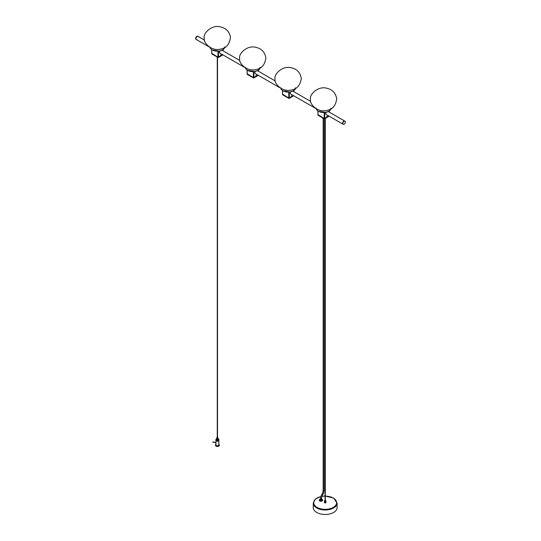 <?xml version="1.0" encoding="UTF-8"?>
<svg xmlns="http://www.w3.org/2000/svg" width="541" height="541" viewBox="0 0 541 541"><rect width="100%" height="100%" fill="white"/><g stroke="black" fill="none" stroke-linecap="round" stroke-linejoin="round"><path stroke-width="0.81" d="M317.966 114.597L324.201 118.493L328.908 116.065L324.201 118.783L317.966 115.179M326.987 116.078L326.791 116.734L326.987 116.078M326.216 114.516A1.806 1.041 -60 0 1 326.081 114.455A1.806 1.041 -60 0 1 326.101 112.332M325.966 114.367L342.953 124.173A1.785 1.035 120 0 0 343.089 124.234M343.846 121.164A1.785 1.035 120 0 0 342.676 122.739A1.785 1.035 120 0 0 342.953 124.173A1.785 1.035 120 0 1 342.676 122.739A1.785 1.035 120 0 1 343.846 121.164A1.785 1.035 120 0 1 344.739 121.076A1.785 1.035 120 0 0 343.846 121.164M198.371 36.849A1.785 1.035 120 0 0 198.047 36.382A1.785 1.035 120 0 0 197.154 36.477A1.785 1.035 120 0 0 195.984 38.053A1.785 1.035 120 0 0 196.261 39.486A1.785 1.035 120 0 0 196.823 39.534M282.558 94.154L288.793 98.049L293.499 95.622L288.793 98.34L282.558 94.736M291.579 95.635L291.383 96.291L291.579 95.635M290.808 94.073A1.806 1.041 -60 0 1 290.673 94.012A1.806 1.041 -60 0 1 290.693 91.889M290.558 93.924L315.511 108.328M247.149 73.711L253.384 77.606L258.091 75.179L253.384 77.897L247.149 74.293M256.17 75.192L255.974 75.848L256.17 75.192M255.399 73.63A1.806 1.041 -60 0 1 255.264 73.569A1.806 1.041 -60 0 1 255.284 71.446M255.149 73.481L280.103 87.885M211.741 53.268L217.976 57.163L222.682 54.736L217.976 57.454L211.741 53.85M220.762 54.749L220.566 55.405L220.762 54.749M219.991 53.187A1.806 1.041 -60 0 1 219.856 53.126A1.806 1.041 -60 0 1 219.876 51.003M219.741 53.038L244.694 67.442M329.158 116.214L324.708 118.783M324.201 112.575L324.201 118.493L317.966 114.888L317.858 110.973M324.201 118.783L324.708 118.493L324.708 112.542M293.749 95.771L289.3 98.34M288.793 92.132L288.793 98.049L282.558 94.445L282.449 90.53M288.793 98.34L289.3 98.049L289.3 92.098M258.341 75.327L253.891 77.897M253.384 71.689L253.384 77.606L247.149 74.002L247.041 70.087M253.384 77.897L253.891 77.606L253.891 71.655M222.933 54.884L218.483 57.454M217.976 51.246L217.976 57.163L211.741 53.559L211.632 49.644M217.976 57.454L218.483 57.163L218.483 51.212M204.491 40.108L198.047 36.382A1.785 1.035 120 0 0 197.093 36.511A1.785 1.035 120 0 0 195.977 38.086A1.785 1.035 120 0 0 196.261 39.486L196.004 39.337A1.785 1.035 120 0 0 196.14 39.392M197.911 36.328A1.785 1.035 120 0 0 197.796 36.24A1.785 1.035 120 0 0 196.843 36.362A1.785 1.035 120 0 0 195.72 37.944A1.785 1.035 120 0 0 196.004 39.337M344.096 121.312A1.785 1.035 120 0 0 342.933 122.888A1.785 1.035 120 0 0 343.204 124.322A1.785 1.035 120 0 0 344.996 123.287A1.785 1.035 120 0 0 344.996 121.225A1.785 1.035 120 0 0 344.096 121.312M344.86 121.164A1.785 1.035 120 0 0 344.739 121.076L328.319 111.595M325.29 496.029L333.587 498.072L337.097 503.11L337.097 507.593A11.922 6.884 180 0 1 333.601 512.455A11.922 6.884 180 0 1 320.61 513.95A11.922 6.884 180 0 1 313.253 507.593L313.253 503.11L315.403 499.032L320.935 496.482M319.291 500.29A1.67 0.967 0 0 0 320.955 501.25A1.67 0.967 0 0 0 322.625 500.29L322.463 499.573L321.435 498.978L322.625 500.094A1.67 0.967 0 0 1 320.955 501.061A1.67 0.967 0 0 1 319.291 500.094A1.67 0.967 0 0 0 320.955 501.061A1.67 0.967 0 0 0 322.625 500.094L322.625 500.29A1.67 0.967 0 0 1 320.955 501.25A1.67 0.967 0 0 1 319.291 500.29L319.792 499.248L319.291 500.094A1.67 0.967 0 0 1 319.697 499.465A1.67 0.967 0 0 0 319.291 500.094L319.291 500.29M320.421 499.431A0.717 0.413 0 0 0 321.672 499.708A0.717 0.413 0 0 0 321.435 499.397A0.717 0.413 0 0 1 320.955 500.121A0.717 0.413 0 0 1 320.482 499.397A0.717 0.413 0 0 0 320.421 499.431M322.091 117.566A1.549 0.893 0 0 0 322.517 118.019A1.549 0.893 0 0 0 323.315 118.269M323.362 118.296A1.454 0.839 180 0 1 322.585 118.06L322.585 118.06A1.454 0.839 180 0 1 322.551 118.039M323.538 118.398A1.075 0.622 180 0 1 322.74 118.141M218.172 439.042A1.549 0.893 180 0 1 218.219 439.055A1.549 0.893 180 0 1 218.936 439.813A1.549 0.893 180 0 1 217.387 440.705A1.549 0.893 180 0 1 215.839 439.813A1.549 0.893 180 0 1 216.603 439.042M218.882 440.056A1.549 0.893 180 0 1 218.936 440.3A1.549 0.893 180 0 1 217.387 441.192A1.549 0.893 180 0 1 215.839 440.3A1.549 0.893 180 0 1 215.893 440.056M215.954 444.242A1.907 1.102 0 0 0 215.48 444.973A1.907 1.102 0 0 0 216.813 446.021A1.907 1.102 0 0 0 218.949 445.601A1.907 1.102 0 0 0 219.294 444.973A1.907 1.102 0 0 0 218.821 444.242M215.507 445.169A1.907 1.102 0 0 0 215.48 445.358A1.907 1.102 0 0 0 216.813 446.413A1.907 1.102 0 0 0 218.949 445.994A1.907 1.102 0 0 0 219.294 445.358A1.907 1.102 0 0 0 219.267 445.169M215.954 440.645L215.954 444.973A1.434 0.825 0 0 0 216.955 445.757A1.434 0.825 0 0 0 218.557 445.446A1.434 0.825 0 0 0 218.821 444.973L218.821 440.645M321.435 500.012L321.435 498.802C322.707 492.885 323.518 495.11 324.086 490.782L323.139 490.728C322.193 495.597 321.198 493.933 320.482 498.775L321.293 498.599M324.492 501.264L324.492 501.338A0.717 0.413 180 0 1 324.492 501.338L324.458 501.412A0.717 0.413 180 0 1 324.458 501.412L324.458 501.5A0.717 0.413 180 0 1 324.458 501.493L324.485 501.581A0.717 0.413 180 0 1 324.485 501.575L324.539 501.656A0.717 0.413 180 0 1 324.539 501.649L324.62 501.723A0.717 0.413 180 0 1 324.62 501.717L324.715 501.784A0.717 0.413 180 0 0 324.722 501.778L324.83 501.818A0.717 0.413 180 0 1 324.83 501.818L324.965 501.852A0.717 0.413 180 0 1 324.965 501.852L325.1 501.865A0.717 0.413 180 0 1 325.1 501.865L325.107 502.596A0.717 0.413 180 0 1 325.1 502.596L325.242 502.603A0.717 0.413 180 0 1 325.242 502.596L325.378 502.596A0.717 0.413 180 0 1 325.378 502.582L325.723 501.778M325.378 502.596L325.378 501.852A0.717 0.413 180 0 1 325.378 501.852L325.249 502.596L325.242 501.865A0.717 0.413 180 0 1 325.242 501.865L324.965 502.596L324.965 501.852M325.513 501.818A0.717 0.413 180 0 1 325.506 501.825L325.506 502.555L325.621 501.778A0.717 0.413 180 0 1 325.621 501.778L325.723 501.723A0.717 0.413 180 0 1 325.723 501.723L325.804 501.656A0.717 0.413 180 0 1 325.804 501.656L325.858 501.581A0.717 0.413 180 0 1 325.858 501.581L325.885 501.5A0.717 0.413 180 0 1 325.885 501.5L325.885 501.419A0.717 0.413 180 0 1 325.885 501.419L325.851 501.264M325.804 501.717L325.743 502.454M325.858 501.649L325.851 502.724A0.676 0.392 180 0 1 324.546 502.575M324.492 501.649L324.492 502.724M324.546 501.723L324.6 502.454M324.62 501.778L324.965 502.596M325.608 500.574A0.676 0.392 180 0 1 325.175 501.264A0.676 0.392 180 0 1 324.735 500.574M325.851 500.871L325.851 501.46A0.676 0.392 180 0 1 324.546 501.304M325.053 500.892L325.053 118.58M325.242 502.603L325.242 501.872M216.704 438.67A0.717 0.413 180 0 1 216.704 438.663L216.752 438.744A0.717 0.413 180 0 0 216.758 438.744L216.833 438.812A0.717 0.413 180 0 1 216.833 438.805L216.927 438.866A0.717 0.413 180 0 1 216.927 438.866L217.049 438.927A0.717 0.413 180 0 1 217.049 438.907L217.178 438.954A0.717 0.413 180 0 1 217.178 438.94L217.313 438.961A0.717 0.413 180 0 1 217.313 438.961L217.32 439.691A0.717 0.413 180 0 1 217.313 439.684L217.455 439.691A0.717 0.413 180 0 1 217.455 439.691L217.962 439.569L217.935 438.866M217.854 439.617L217.725 438.927A0.717 0.413 180 0 1 217.719 438.913L217.597 439.671L217.59 438.94A0.717 0.413 180 0 1 217.59 438.94L217.462 439.684L217.455 438.961A0.717 0.413 180 0 1 217.455 438.961L217.178 439.684L217.056 438.947M217.719 438.947L217.719 439.644M217.84 438.913L217.84 439.596M218.07 438.67L218.07 438.663A0.717 0.413 180 0 1 218.07 438.67L218.023 438.744A0.717 0.413 180 0 1 218.016 438.744L217.942 438.812A0.717 0.413 180 0 1 217.935 438.812L217.962 439.569M218.016 438.812L217.962 439.542M218.07 438.737L218.064 439.813A0.676 0.392 180 0 1 216.758 439.664M216.704 438.744L216.725 439.475M216.758 438.812L216.813 439.542M216.84 438.866L216.921 439.596M216.934 438.913L217.049 439.644M217.82 437.662A0.676 0.392 180 0 1 217.387 438.352A0.676 0.392 180 0 1 216.955 437.662M218.064 437.96L218.064 438.548A0.676 0.392 180 0 1 216.758 438.399M217.266 437.98L217.266 57.042M217.056 438.913L217.049 439.657M216.616 439.251L216.603 438.548M218.172 438.548L218.158 439.251M217.455 439.691L217.455 438.961M326.98 116.173L326.818 116.613L326.98 116.173M291.572 95.73L291.41 96.17L291.572 95.73M256.163 75.287L256.001 75.726L256.163 75.287M220.755 54.844L220.593 55.283L220.755 54.844M317.966 111.047L317.966 114.888M329.259 111.047L329.259 112.143M282.558 90.604L282.558 94.445M293.851 90.604L293.851 91.7M247.149 70.161L247.149 74.002M258.442 70.161L258.442 71.256M211.741 49.718L211.741 53.559M223.034 49.718L223.034 50.813M328.752 111.284A7.155 4.132 180 0 1 318.554 111.338A7.155 4.132 180 0 1 318.473 111.284M326.514 110.492A7.391 4.267 180 0 1 320.712 110.492M316.296 108.829A7.391 4.267 0 0 0 318.385 111.236A7.391 4.267 0 0 0 325.946 112.271A7.391 4.267 0 0 0 330.93 108.829M293.344 90.841A7.155 4.132 180 0 1 283.146 90.895A7.155 4.132 180 0 1 283.065 90.841M291.105 90.049A7.391 4.267 180 0 1 285.303 90.049M280.887 88.386A7.391 4.267 0 0 0 282.977 90.793A7.391 4.267 0 0 0 290.537 91.828A7.391 4.267 0 0 0 295.521 88.386M257.935 70.398A7.155 4.132 180 0 1 247.737 70.452A7.155 4.132 180 0 1 247.656 70.398M255.697 69.606A7.391 4.267 180 0 1 249.895 69.606M245.479 67.943A7.391 4.267 0 0 0 247.568 70.35A7.391 4.267 0 0 0 255.129 71.385A7.391 4.267 0 0 0 260.113 67.943M222.527 49.955A7.155 4.132 180 0 1 212.329 50.009A7.155 4.132 180 0 1 212.248 49.955M220.288 49.163A7.391 4.267 180 0 1 214.486 49.163M210.07 47.5A7.391 4.267 0 0 0 212.16 49.907A7.391 4.267 0 0 0 219.72 50.942A7.391 4.267 0 0 0 224.704 47.5M337.097 503.11A11.922 6.884 180 0 1 333.601 507.979A11.922 6.884 180 0 1 320.61 509.473A11.922 6.884 180 0 1 313.253 503.11M320.901 496.591A11.449 6.607 0 0 0 315.626 506.369A11.449 6.607 0 0 0 333.263 507.397A11.449 6.607 0 0 0 335.772 500.229A11.449 6.607 0 0 0 325.29 496.117M325.053 496.117A11.449 6.607 0 0 0 322.003 496.374M320.056 499.255A1.19 0.69 0 0 0 320.272 500.269A1.19 0.69 0 0 0 321.996 500.046A1.19 0.69 0 0 0 321.435 499.072A1.19 0.69 0 0 1 321.996 500.046A1.19 0.69 0 0 1 320.272 500.269A1.19 0.69 0 0 1 320.056 499.255A1.19 0.69 0 0 1 320.482 499.072A1.19 0.69 0 0 0 320.056 499.255M329.368 110.973L329.368 112.203M310.717 101.438L292.911 91.152M275.308 80.994L257.502 70.709M239.9 60.551L222.094 50.266M209.286 46.999L196.261 39.486M293.959 90.53L293.959 91.76M258.551 70.087L258.551 71.317M223.142 49.644L223.142 50.874M331.004 108.22L329.043 111.196L325.466 112.447L318.433 111.345C316.722 110.066 315.985 109.018 316.221 108.22M295.596 87.777L293.635 90.753L290.057 92.004L283.024 90.902C281.313 89.623 280.576 88.575 280.813 87.777M260.187 67.334L258.226 70.31L254.649 71.561L247.616 70.458C245.905 69.18 245.168 68.132 245.404 67.334M224.779 46.891L222.811 49.867L219.24 51.118L212.207 50.015C210.496 48.737 209.759 47.689 209.996 46.891M336.705 98.699C335.609 93.045 332.458 89.61 327.258 88.379C318.351 85.377 308.999 94.648 310.5 99.422C309.08 103.5 317.513 113.34 327.406 110.283C332.688 109.289 335.792 105.427 336.705 98.699M301.296 78.256C300.201 72.602 297.05 69.167 291.849 67.936C282.943 64.934 273.59 74.205 275.092 78.979C273.672 83.057 282.104 92.896 291.998 89.84C297.28 88.846 300.383 84.984 301.296 78.256M265.888 57.813C264.792 52.159 261.641 48.724 256.441 47.493C247.535 44.49 238.182 53.762 239.683 58.536C238.263 62.614 246.696 72.453 256.59 69.397C261.871 68.403 264.975 64.541 265.888 57.813M230.48 37.37C229.384 31.716 226.233 28.281 221.032 27.05C212.126 24.047 202.774 33.319 204.275 38.093C202.855 42.171 211.288 52.01 221.181 48.954C226.463 47.96 229.567 44.098 230.48 37.37M322.044 496.273L325.053 496.029M320.482 498.978L319.792 499.248L320.482 498.978M218.936 440.3L218.936 439.813M215.839 440.3L215.839 439.813M215.48 444.973L215.48 445.358M219.294 444.973L219.294 445.358M217.509 437.987L217.509 57.184M215.954 442.552L212.856 441.889M215.954 442.795L212.802 442.119M325.29 500.898L325.29 118.445M320.482 498.782L320.482 500.012M324.093 490.768L324.093 118.716M323.139 490.741L323.139 118.337M324.492 501.46L324.492 500.871M324.6 501.75L324.6 502.481M324.512 501.69L324.512 502.42M324.444 501.615L324.444 502.346M324.404 501.541L324.404 502.271M324.39 501.46L324.39 502.19M325.952 501.46L325.952 502.19M325.939 501.541L325.939 502.271M325.898 501.615L325.898 502.346M325.838 501.69L325.838 502.42M325.743 501.75L325.743 502.481M325.107 501.872L325.107 502.603M216.704 438.548L216.704 437.96M216.704 439.813L216.704 439.475M217.178 438.954L217.178 439.684M216.921 438.893L216.921 439.623M216.813 438.839L216.813 439.569M216.725 438.778L216.725 439.508M216.657 438.704L216.657 439.434M216.616 438.629L216.616 439.36M218.158 438.629L218.158 439.36M218.118 438.704L218.118 439.434M218.05 438.778L218.05 439.508M217.725 438.927L217.725 439.657M217.597 438.954L217.597 439.684M217.32 438.961L217.32 439.691"/></g></svg>
